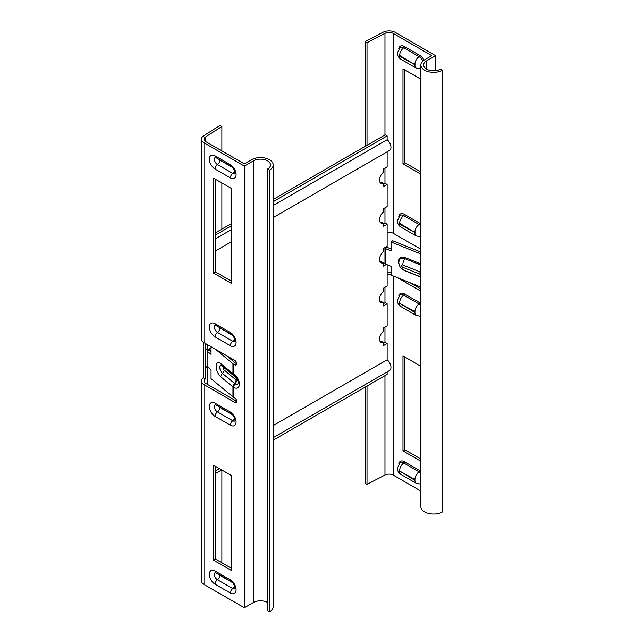 <?xml version="1.0" encoding="UTF-8"?>
<svg xmlns="http://www.w3.org/2000/svg" width="644" height="644" viewBox="0 0 644 644"><rect width="100%" height="100%" fill="white"/><g stroke="black" fill="none" stroke-linecap="round" stroke-linejoin="round"><path stroke-width="0.97" d="M397.589 277.757L420.87 291.201M393.347 276.059L393.347 475.167L420.87 491.058M367.016 145.311L367.016 42.697L384.967 33.359A6.086 3.51 180 0 1 393.347 33.488L431.762 55.666L424.589 59.812A12.711 7.342 0 0 0 420.87 64.996A12.711 7.342 0 0 0 428.719 71.782A12.711 7.342 0 0 0 442.573 70.188L440.657 69.085A10.006 5.78 0 0 1 429.749 70.333A10.006 5.78 0 0 1 423.575 64.996A10.006 5.78 0 0 1 426.505 60.914L426.505 69.085M420.87 249.236L393.347 233.345A6.086 3.51 0 0 0 387.141 232.5M420.87 366.283L402.983 355.955L402.983 450.921L420.87 461.249M420.87 174.154L402.983 163.826L402.983 68.86L420.87 79.188M367.016 42.697L365.204 41.53L383.164 32.2A8.791 5.072 180 0 1 395.255 32.385L435.586 55.666L435.586 70.655M410.131 282.788L420.87 288.987M420.87 459.035L404.891 449.818L404.891 357.058M404.891 69.971L404.891 162.723L420.87 171.94M420.87 253.978L391.053 242.007L392.599 240.727L420.87 252.07M391.053 242.007L391.053 250.846L385.41 248.584L385.41 264.04L391.053 266.302L391.053 275.133L420.87 287.103M402.983 450.921L404.891 449.818M391.053 248.946L386.955 247.296L385.41 248.584M420.87 272.742A1.409 0.813 -120 0 0 420.146 271.961L402.79 264.99A1.409 0.942 -129.7 0 0 401.639 265.674A1.409 0.942 -129.7 0 0 402.79 267.284L420.13 274.255A6.488 3.751 120 0 0 420.87 276.703A6.488 3.751 120 0 1 420.13 274.255A1.409 0.813 -120 0 0 420.87 274.32M420.025 271.905A6.488 3.131 -65.1 0 1 420.87 268.202M420.097 271.937A6.488 3.663 -63.3 0 1 420.87 268.258M420.097 274.231A6.488 3.486 -61 0 0 420.87 276.783A6.488 3.3 -67.4 0 1 420.025 274.199M426.505 60.914L435.586 55.666M442.573 70.188L442.573 511.867A12.711 7.342 180 0 1 428.719 513.461A12.711 7.342 180 0 1 420.87 506.683L420.87 64.996M387.141 274.457A6.086 3.51 180 0 1 391.053 274.481M387.141 272.839A8.791 5.072 180 0 1 391.053 272.855M393.347 475.167A6.086 3.51 0 0 0 384.967 475.047L367.016 484.377L365.204 483.217L365.204 387.076M385.176 247.457L385.176 265.127M367.016 386.03L367.016 484.377M365.204 41.53L365.204 146.357M404.891 162.723L402.983 163.826M273.209 205.484L387.141 139.708A6.762 3.904 -120 0 1 387.777 140.279A6.762 3.904 60 0 1 390.691 145.327A6.762 3.904 60 0 1 389.564 150.422L273.209 217.6M215.555 238.771L231.808 229.385M273.209 425.571L387.141 359.795A6.762 3.904 -120 0 1 387.777 360.366A6.762 3.904 60 0 1 390.691 369.093A6.762 3.904 60 0 1 389.564 370.509L273.209 437.679M209.268 349.016L209.268 350.119L211.047 351.149M205.444 343.494L205.444 349.016L207.36 350.119L211.047 347.993M207.36 344.596L207.36 350.119M205.517 366.645L207.36 367.788L207.36 384.347M205.444 366.686L205.444 378.857M380.097 182.461A6.931 4.001 120 0 0 381.401 182.284L383.309 183.387L383.309 186.696L387.141 184.49L387.141 206.579L383.309 208.785L383.309 212.093A6.931 4.001 120 0 0 379.678 218.139A6.931 4.001 120 0 0 380.918 223.001A6.931 4.001 120 0 0 383.309 223.138L383.309 226.455L387.141 224.241L387.141 246.33L383.309 248.536L383.309 251.844A6.931 4.001 120 0 0 379.678 257.89A6.931 4.001 120 0 0 380.918 262.752A6.931 4.001 120 0 0 383.309 262.889L383.309 266.205L386.384 264.426M383.309 184.49L384.967 183.532L384.967 168.076M380.097 222.212A6.931 4.001 120 0 0 381.401 222.035L383.309 223.138M383.309 224.241L384.967 223.283L384.967 207.827M380.097 261.963A6.931 4.001 120 0 0 381.401 261.786L383.309 262.889M383.309 263.992L384.967 263.034L384.967 247.578M380.097 301.714A6.931 4.001 120 0 0 381.401 301.537L383.309 302.64L383.309 305.956L387.141 303.743L387.141 325.832L383.309 328.038L383.309 331.354A6.931 4.001 120 0 0 379.678 337.392A6.931 4.001 120 0 0 380.918 342.254A6.931 4.001 120 0 0 383.309 342.391L383.309 345.707L387.141 343.494L387.141 359.795M383.309 303.743L384.967 302.785L384.967 287.329M380.097 341.473A6.931 4.001 120 0 0 381.401 341.288L383.309 342.391M383.309 343.494L384.967 342.536L384.967 327.08M207.127 365.712L205.702 366.541L205.702 349.161M208.076 367.37L207.36 367.788M387.141 264.732L387.141 286.081L383.309 288.287L383.309 291.603A6.931 4.001 120 0 0 379.678 297.641A6.931 4.001 120 0 0 380.918 302.503A6.931 4.001 120 0 0 383.309 302.64M387.141 151.823L387.141 166.82L383.309 169.034L383.309 172.342A6.931 4.001 120 0 0 379.678 178.388A6.931 4.001 120 0 0 380.918 183.25A6.931 4.001 120 0 0 383.309 183.387M385.225 183.387L387.141 184.49M385.225 223.138L387.141 224.241M385.225 342.391L387.141 343.494M385.225 302.64L387.141 303.743M387.141 371.91L387.141 374.414L273.209 440.19M221.705 469.927L215.555 473.477M385.225 134.805L387.141 135.908L273.209 201.685M231.808 225.585L215.555 234.971M384.967 33.359L384.967 134.95L273.209 199.471M231.808 223.379L215.555 232.758M387.141 135.908L387.141 139.708M204.003 342.664L204.003 142.799A8.791 5.072 180 0 1 201.427 139.217L201.427 339.074A8.791 5.072 0 0 0 204.003 342.664L234.786 360.439A2.705 1.562 60 0 1 236.702 363.747A2.705 1.562 60 0 1 236.139 364.987A2.705 1.562 60 0 1 234.786 364.85L233.418 364.061A4.057 2.343 180 0 1 232.959 363.747L215.732 349.434M211.047 351.64L209.348 350.231L207.127 351.125L207.127 366.581L211.047 369.841L211.047 378.672L232.959 396.873A4.057 2.343 0 0 0 233.418 397.187L234.786 397.984A2.705 1.562 60 0 1 236.702 401.293A2.705 1.562 60 0 1 236.139 402.532A2.705 1.562 60 0 1 234.786 402.395L204.003 384.621A8.791 5.072 180 0 1 201.427 381.039A8.791 5.072 180 0 1 203.432 377.811L203.432 342.294M234.786 364.85L236.702 363.747L235.334 362.958A1.352 0.781 180 0 1 235.181 362.854L226.527 355.665M221.866 150.905L221.866 126.498L205.702 136.866A6.086 3.51 180 0 0 204.132 139.217A6.086 3.51 180 0 0 205.919 141.696L244.334 163.874L251.506 159.736A12.711 7.342 0 0 1 265.36 158.142A12.711 7.342 0 0 1 273.209 164.928A12.711 7.342 0 0 1 269.482 170.113L267.574 169.01A10.006 5.78 0 0 0 270.504 164.928A10.006 5.78 0 0 0 264.322 159.591A10.006 5.78 0 0 0 253.422 160.839L244.334 166.088L244.334 607.767L204.003 584.486L204.003 384.621M234.786 402.395L236.702 401.293L205.919 383.518A6.086 3.51 180 0 1 204.132 381.039A6.086 3.51 180 0 1 205.517 378.809M231.808 281.42L215.555 272.034L215.555 179.282M215.555 466.377L215.555 559.129L231.808 568.515M204.003 142.799L244.334 166.088M231.808 283.626L231.808 188.668L213.639 178.179L213.639 273.137L231.808 283.626M213.639 465.274L231.808 475.763L231.808 570.721L213.639 560.232L213.639 465.274M215.555 272.034L213.639 273.137M221.23 365.059A4.758 2.222 -111.9 0 0 219.765 367.297A4.758 2.222 -111.9 0 0 222.478 373.44L235.092 383.824A4.758 2.745 -120 0 0 238.2 383.261C238.771 384.629 238.208 378.028 234.456 375.879L234.207 375.734A3.784 2.19 -60 0 1 233.418 374.003L233.418 364.061M236.187 377.416A3.784 2.407 -51.8 0 1 236.195 377.746L236.412 377.891M236.074 377.279A3.784 2.536 -50.3 0 1 236.098 377.658L236.195 377.746M237.531 379.541A1.409 0.813 60 0 1 236.541 380.266L236.412 380.185A3.784 2.23 -56.6 0 1 234.859 383.679A3.784 2.19 -60 0 0 233.418 387.253L233.675 387.398A8.114 4.685 -120 0 0 239.407 384.082A8.114 4.685 -120 0 0 233.675 374.148L233.418 374.003A4.057 2.343 0 0 1 232.959 373.681L220.812 363.594A8.114 3.784 -111.9 0 0 216.183 366.372A8.114 3.784 -111.9 0 0 220.812 376.845L232.959 386.931L232.959 396.873M236.412 380.185L236.195 380.032A3.784 2.512 -54.1 0 1 234.625 383.526A3.784 2.536 129.7 0 0 232.959 386.931A4.057 2.343 180 0 0 233.418 387.253L233.418 397.187M236.195 380.032L224.144 370.034A1.409 0.652 68.1 0 1 223.347 368.215A1.409 0.652 68.1 0 1 224.144 367.732L236.098 377.658L236.098 379.96A3.784 2.536 129.7 0 1 234.432 383.365M207.127 351.125L211.047 354.377L211.047 346.73M267.574 602.526A10.006 5.78 180 0 0 253.422 602.526L244.334 607.767M273.209 164.928L273.209 606.608A12.711 7.342 180 0 1 269.482 611.8L267.574 610.697L267.574 169.01M269.482 611.8L269.482 170.113M201.427 139.217A8.791 5.072 180 0 1 203.689 135.82L219.854 125.451L221.866 126.498M201.427 381.039L201.427 580.896A8.791 5.072 0 0 0 204.003 584.486M205.444 378.769L203.432 377.811M205.517 366.726L205.517 349.056M221.866 562.776L221.866 470.023M221.866 229.119L221.866 182.928M213.639 560.232L215.555 559.129M398.781 216.666A8.074 4.661 60 0 1 404.416 214.38A1.079 0.628 -60 0 1 403.732 215.651A6.995 4.041 -120 0 0 399.972 215.474L397.348 220.86C397.445 223.597 398.652 225.69 400.979 227.139A6.488 3.751 -60 0 1 399.634 224.168L415.316 232.782L399.634 223.283L399.634 224.168M420.87 225.955A6.995 4.041 -120 0 0 419.027 224.482L403.732 215.651A6.488 3.751 120 0 0 399.634 223.283M414.929 232.999A6.488 3.751 120 0 0 416.274 235.97L420.87 236.791M398.781 48.823A8.074 4.661 60 0 1 404.416 46.537A1.079 0.628 -60 0 1 403.732 47.809A6.995 4.041 -120 0 0 399.972 47.632L397.348 53.017C397.445 55.754 398.652 57.847 400.979 59.304A6.488 3.751 -60 0 1 399.634 56.326L415.316 64.939L399.634 55.448L399.634 56.326M422.899 61.019A6.995 4.041 -120 0 0 419.027 56.64L403.732 47.809A6.488 3.751 120 0 0 399.634 55.448M414.929 65.165A6.488 3.751 120 0 0 416.274 68.135L420.87 68.948M414.929 312.509L399.248 303.01L414.929 311.624L414.929 312.509A6.488 3.751 120 0 0 416.274 315.479L400.979 306.641C398.652 305.192 397.445 303.099 397.348 300.362L399.972 294.976A6.995 4.041 60 0 1 403.732 295.153A1.079 0.628 120 0 0 404.416 293.881A8.074 4.661 -120 0 0 398.781 296.168M414.929 311.624A6.488 3.751 -60 0 1 419.027 303.984L403.732 295.153A6.488 3.751 120 0 0 399.634 302.785M414.929 480.344L399.248 470.853L414.929 479.458L414.929 480.344A6.488 3.751 120 0 0 416.274 483.314L400.979 474.483C398.652 473.034 397.445 470.933 397.348 468.196L399.972 462.819A6.995 4.041 60 0 1 403.732 462.996A1.079 0.628 120 0 0 404.416 461.716A8.074 4.661 -120 0 0 398.781 464.002M414.929 479.458A6.488 3.751 -60 0 1 419.027 471.827L403.732 462.996A6.488 3.751 120 0 0 399.634 470.627M398.902 262.132A7.156 4.798 50.3 0 1 398.998 261.094A7.156 4.798 50.3 0 1 404.778 258.647A1.079 0.507 111.9 0 0 405.108 257.584L420.87 263.911M399.2 264.917A8.114 5.442 50.3 0 1 398.443 261.536A8.114 5.442 50.3 0 1 405.108 257.584M398.998 261.094L398.845 262.591C399.063 266.197 400.81 268.741 404.078 270.23A6.488 3.027 -68.1 0 1 402.79 267.284M404.416 46.537L419.711 55.368A8.074 4.661 60 0 1 424.034 60.15M420.87 471.36A8.074 4.661 -120 0 0 419.711 470.555L404.416 461.716M393.347 33.488L393.347 233.345M420.87 303.517A8.074 4.661 -120 0 0 419.711 302.712L404.416 293.881M404.416 214.38L419.711 223.21A8.074 4.661 60 0 1 420.87 224.015M420.87 267.711A6.488 3.027 111.9 0 0 419.985 271.889L419.985 274.183A6.488 3.027 -68.1 0 0 420.87 276.888M420.87 265.103L404.778 258.647A6.488 3.027 111.9 0 0 402.79 264.99M420.87 268.693A6.488 3.751 -60 0 0 420.146 271.961A6.488 3.751 -60 0 1 420.87 268.653M420.13 274.255L420.13 271.953M420.87 277.162L405.108 270.834A8.114 5.442 50.3 0 1 403.329 269.884M419.711 470.555A1.079 0.628 120 0 1 419.027 471.827A6.995 4.041 60 0 1 420.87 473.3M400.979 474.483A6.488 3.751 -60 0 1 399.634 471.513M419.711 302.712A1.079 0.628 120 0 1 419.027 303.984A6.995 4.041 60 0 1 420.87 305.457M400.979 306.641A6.488 3.751 -60 0 1 399.634 303.67M414.929 64.279A6.488 3.751 -60 0 1 419.027 56.64A1.079 0.628 -60 0 0 419.711 55.368M414.929 232.122A6.488 3.751 -60 0 1 419.027 224.482A1.079 0.628 -60 0 0 419.711 223.21M384.967 375.661L384.967 475.047M234.625 418.455A3.784 2.19 -60 0 1 232.766 420.757L217.463 411.918A4.307 2.487 60 0 1 214.42 406.646A4.307 2.487 60 0 1 215.297 404.682M234.907 420.975A4.307 2.487 60 0 1 232.766 420.757A3.784 2.19 -60 0 0 230.375 425.209A8.074 4.661 -120 0 0 236.082 421.917A8.074 4.661 -120 0 0 230.375 412.031L215.072 403.192A8.074 4.661 -120 0 0 209.364 406.493A8.074 4.661 -120 0 0 215.072 416.37L230.375 425.209M215.482 404.593L215.853 404.931A3.784 2.19 -60 0 1 215.072 403.192M234.625 586.29A3.784 2.19 -60 0 1 232.766 588.592L217.463 579.761A4.307 2.487 60 0 1 214.42 574.488A4.307 2.487 60 0 1 215.297 572.524M234.907 588.809A4.307 2.487 60 0 1 232.766 588.592A3.784 2.19 -60 0 0 230.375 593.044A8.074 4.661 -120 0 0 236.082 589.751A8.074 4.661 -120 0 0 230.375 579.866L215.072 571.035A8.074 4.661 -120 0 0 209.364 574.327A8.074 4.661 -120 0 0 215.072 584.213L230.375 593.044M215.482 572.427L215.853 572.766A3.784 2.19 -60 0 1 215.072 571.035M234.625 338.945A3.784 2.19 -60 0 1 232.766 341.248A4.307 2.487 -120 0 0 234.907 341.465M215.297 325.18A4.307 2.487 -120 0 0 214.42 327.144A4.307 2.487 -120 0 0 217.463 332.417A3.784 2.19 120 0 0 215.072 336.868A8.074 4.661 60 0 1 209.364 326.983A8.074 4.661 60 0 1 215.072 323.691A3.784 2.19 120 0 0 215.853 325.421L215.482 325.091M234.625 171.111A3.784 2.19 -60 0 1 232.766 173.413A4.307 2.487 -120 0 0 234.907 173.63M215.297 157.337A4.307 2.487 -120 0 0 214.42 159.301A4.307 2.487 -120 0 0 217.463 164.574A3.784 2.19 120 0 0 215.072 169.034A8.074 4.661 60 0 1 209.364 159.149A8.074 4.661 60 0 1 215.072 155.856A3.784 2.19 120 0 0 215.853 157.587L215.482 157.249M221.343 365.076L221.504 365.261A3.784 2.536 -50.3 0 1 220.812 363.594M220.812 376.845A3.784 2.536 129.7 0 1 222.478 373.44A3.784 2.536 129.7 0 0 224.144 370.034M215.072 323.691L230.375 332.521A8.074 4.661 60 0 1 236.082 342.407A8.074 4.661 60 0 1 230.375 345.707L215.072 336.868M215.072 155.856L230.375 164.687A8.074 4.661 60 0 1 236.082 174.572A8.074 4.661 60 0 1 230.375 177.865L215.072 169.034M232.959 363.747L232.959 373.681A3.784 2.536 129.7 0 0 233.651 375.347A3.784 2.536 129.7 0 0 233.965 375.557M236.541 380.266A3.784 2.19 -60 0 1 235.108 383.832A3.784 2.19 -60 0 0 236.525 380.258L236.541 377.964A3.784 2.19 120 0 0 236.541 377.875M235.092 383.824L235.108 383.832A3.784 2.19 -60 0 0 233.675 387.398M233.675 374.148A3.784 2.19 120 0 0 234.456 375.879M234.336 375.798A3.784 2.19 -60 0 1 234.207 375.734L221.504 365.261M219.515 159.696L219.854 160.123A3.784 2.19 120 0 1 217.463 164.574L232.766 173.413A3.784 2.19 120 0 0 230.375 177.865M230.375 164.687A3.784 2.19 120 0 0 231.156 166.418L215.853 157.587M219.854 160.123L232.275 167.295M219.515 327.538L219.854 327.965A3.784 2.19 120 0 1 217.463 332.417L232.766 341.248A3.784 2.19 120 0 0 230.375 345.707M230.375 332.521A3.784 2.19 120 0 0 231.156 334.26L215.853 325.421M219.854 327.965L232.275 335.138M215.072 584.213A3.784 2.19 -60 0 1 217.463 579.761A3.784 2.19 120 0 0 219.854 575.309L219.515 574.883M215.853 572.766L231.156 581.604A3.784 2.19 -60 0 1 230.375 579.866M232.275 582.482L219.854 575.309M215.072 416.37A3.784 2.19 -60 0 1 217.463 411.918A3.784 2.19 120 0 0 219.854 407.467L219.515 407.04M215.853 404.931L231.156 413.762A3.784 2.19 -60 0 1 230.375 412.031M232.275 414.639L219.854 407.467M253.422 602.526L253.422 160.839M205.702 141.567L205.702 136.866M420.87 316.293L416.274 315.479M420.87 484.135L416.274 483.314M420.87 276.968L404.078 270.23M400.979 59.304L416.274 68.135M400.979 227.139L416.274 235.97M219.532 468.671L215.555 470.973M215.555 250.886L231.808 241.5M231.156 166.418C234.545 167.947 235.463 174.83 234.867 173.735L235.076 173.518M231.156 334.26C234.545 335.79 235.463 342.664 234.867 341.578L235.076 341.36M231.156 581.604C234.545 583.134 235.463 590.009 234.867 588.922L235.076 588.705M231.156 413.762C234.545 415.291 235.463 422.166 234.867 421.079L235.076 420.862"/></g></svg>
